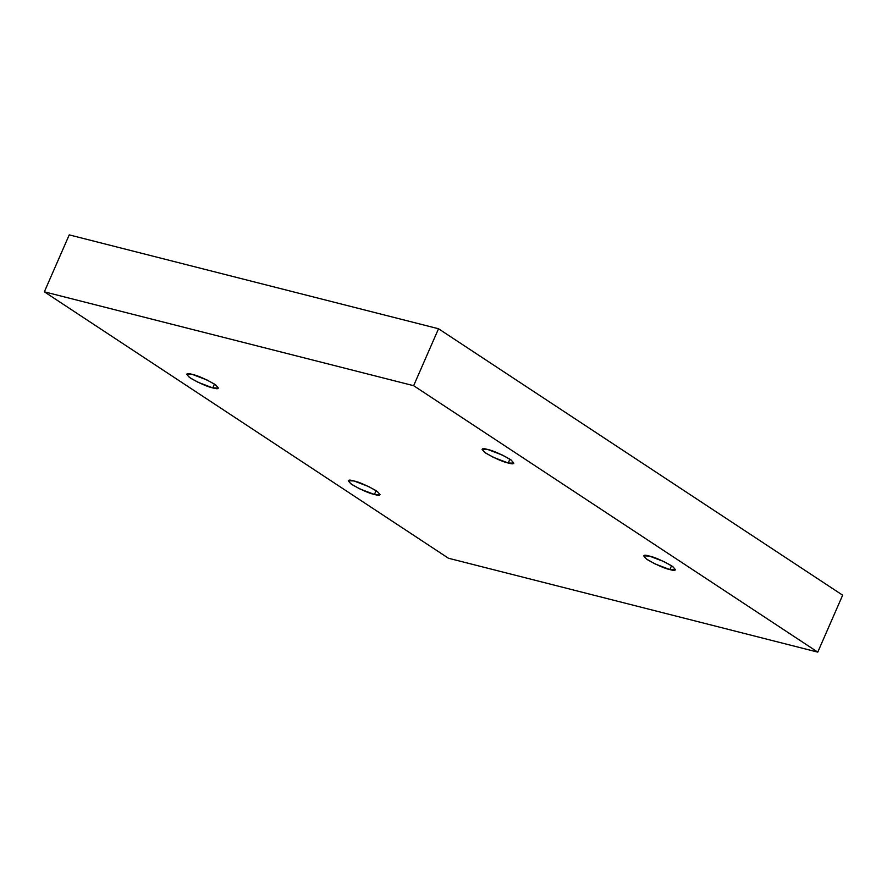 <?xml version="1.0" encoding="UTF-8"?>
<svg xmlns="http://www.w3.org/2000/svg" width="887" height="887" viewBox="0 0 887 887"><rect width="100%" height="100%" fill="white"/><g stroke="black" fill="none" stroke-linecap="round" stroke-linejoin="round"><path stroke-width="1.33" d="M212.78 387.896L218.402 388.074L215.763 384.958L207.148 380.046L192.257 374.369C197.435 375.456 204.919 378.738 214.709 384.237C219.765 388.528 219.122 389.748 212.78 387.896C207.602 386.821 200.118 383.528 190.328 378.039C185.272 373.749 185.915 372.518 192.257 374.369L186.636 374.192L189.275 377.308L197.89 382.219L212.78 387.896L214.454 384.071L212.78 387.896M374.425 494.469L380.057 494.647L377.407 491.531L368.792 486.619L353.913 480.942C359.091 482.029 366.564 485.311 376.354 490.81C381.41 495.101 380.767 496.321 374.425 494.469C369.247 493.394 361.763 490.101 351.984 484.612C346.917 480.322 347.56 479.091 353.913 480.942L348.281 480.765L350.919 483.881L359.545 488.792L374.425 494.469L376.099 490.644L374.425 494.469M669.862 569.576L675.495 569.753L672.845 566.638L664.23 561.726L649.351 556.049C654.528 557.125 662.001 560.418 671.792 565.906C676.848 570.197 676.204 571.416 669.862 569.576C664.685 568.489 657.2 565.207 647.421 559.708C642.354 555.417 642.997 554.198 649.351 556.049L643.718 555.872L646.357 558.987L654.983 563.899L669.862 569.576L671.537 565.74L669.862 569.576M508.218 463.003L513.839 463.18L511.2 460.065L502.585 455.153L487.695 449.476C492.873 450.552 500.357 453.845 510.136 459.333C515.203 463.624 514.56 464.855 508.218 463.003C503.04 461.916 495.556 458.634 485.766 453.135C480.71 448.844 481.353 447.625 487.695 449.476L482.062 449.299L484.712 452.414L493.327 457.326L508.218 463.003L509.892 459.167L508.218 463.003M448.478 558.245L44.35 291.823L69.23 234.878L44.35 291.823L413.641 385.69L438.522 328.755L69.23 234.878L438.522 328.755L413.641 385.69L817.77 652.122L842.65 595.177L438.522 328.755L842.65 595.177L817.77 652.122L448.478 558.245L817.77 652.122L413.641 385.69L44.35 291.823L448.478 558.245"/></g></svg>
